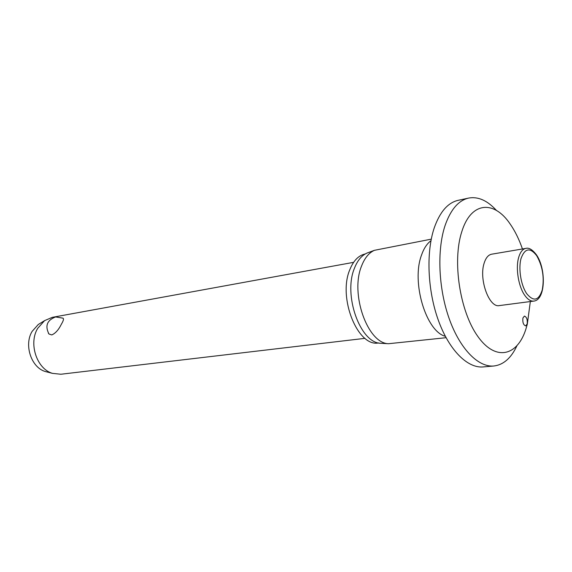 <?xml version="1.0" encoding="UTF-8"?>
<svg xmlns="http://www.w3.org/2000/svg" width="572" height="572" viewBox="0 0 572 572"><rect width="100%" height="100%" fill="white"/><g stroke="black" fill="none" stroke-linecap="round" stroke-linejoin="round"><path stroke-width="0.86" d="M522.443 248.97C519.069 239.225 514.936 230.859 510.045 223.852C493.951 199.971 470.92 201.566 461.747 231.832C452.173 261.168 459.874 311.447 477.734 336.3C495.459 361.547 517.317 356.277 525.861 329.193L527.312 324.174L530.337 301.544M496.496 210.482C487.401 200.493 478.113 196.36 468.632 198.076C458.451 200.415 450.572 209.659 444.987 225.797C436.844 250.422 438.495 288.796 449.292 318.94C460.088 349.135 478.364 367.453 493.843 366.001C503.41 364.85 511.075 358.172 516.838 345.96M468.632 198.076L458.115 200.336C447.847 202.702 439.889 211.897 434.227 227.928C425.976 252.381 427.541 290.44 438.352 320.313C449.149 350.236 467.51 368.382 483.125 366.924L493.843 366.001M431.267 239.153L374.453 250.307C368.969 252.752 364.671 257.986 361.568 266.001C349.928 293.701 367.589 343.379 388.481 343.722L446.067 337.702M368.59 252.474L367.024 253.053C361.661 255.441 357.471 260.503 354.44 268.254C343.071 295.023 360.188 342.921 380.566 343.279L382.239 343.372M365.229 253.961C358.58 255.384 353.432 260.653 349.778 269.777C337.709 297.862 357.9 347.476 378.671 342.928M522.922 317.989L524.417 316.087C526.69 316.967 527.613 319.598 527.169 323.974L525.668 325.904C523.387 325.003 522.472 322.365 522.922 317.989M533.769 301.094L499.342 305.591C489.246 308.072 478.75 279.422 484.098 263.313C485.771 257.915 488.281 254.876 491.627 254.204L525.854 248.391C522.608 249.049 520.191 252.138 518.611 257.657C515.501 268.397 518.504 286.679 524.789 295.359C527.741 299.506 530.737 301.415 533.769 301.094C545.638 300.05 546.267 269.262 536.65 255.126M353.603 262.341L52.331 317.338L44.566 320.635L37.709 328.335C28.343 343.486 36.844 369.033 52.488 373.373L60.875 374.245L365.015 338.338M48.97 334.012C44.831 325.911 47.04 320.22 55.613 316.938L62.949 318.154C63.985 318.711 63.456 320.742 61.354 324.245C58.637 329.787 55.448 333.347 51.787 334.927L48.97 334.012L48.355 333.133M40.269 323.273L38.267 324.503L32.118 331.395C23.738 344.909 31.303 367.624 45.331 371.528L47.605 372.115M430.966 240.712C426.941 243.679 423.766 248.555 421.435 255.327C411.261 282.325 426.061 331.402 445.316 336.3M542.249 289.94C544.494 277.62 542.628 266.18 536.65 255.62C530.037 247.19 524.831 248.155 521.028 258.53C518.211 268.704 520.963 285.478 526.791 293.758C533.626 301.937 538.781 300.657 542.249 289.94M367.024 253.053L374.453 250.307M38.267 324.503L44.566 320.635M45.331 371.528L52.488 373.373M536.422 254.783C532.382 249.585 528.857 247.454 525.854 248.391M380.566 343.279L388.481 343.722"/></g></svg>
